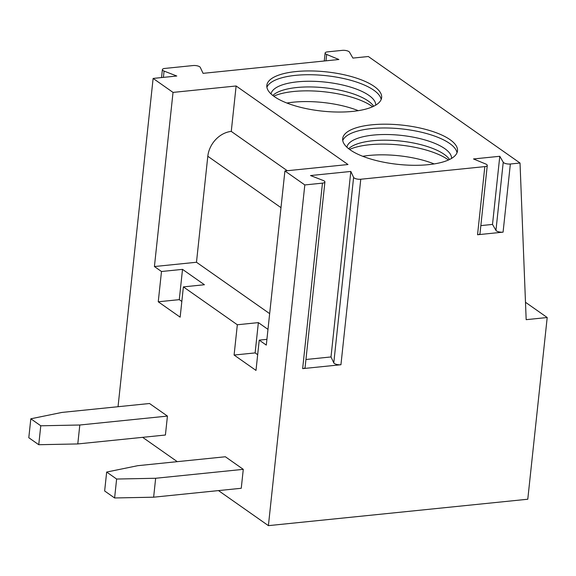 <?xml version="1.0" encoding="UTF-8"?>
<svg xmlns="http://www.w3.org/2000/svg" width="576" height="576" viewBox="0 0 576 576"><rect width="100%" height="100%" fill="white"/><g stroke="black" fill="none" stroke-linecap="round" stroke-linejoin="round"><path stroke-width="0.86" d="M520.027 163.022L510.358 164.009A4.86 1.663 6.1 0 1 503.237 162.23L495.95 230.371A4.86 1.663 6.1 0 0 503.078 232.15L477.547 234.749L484.834 166.608L360.77 179.237A4.86 1.663 6.1 0 1 353.606 177.394L333.785 362.887A4.86 1.663 -173.9 0 0 340.942 364.738L302.645 368.633L322.466 183.139L304.812 184.939L268.402 525.643L527.782 499.234L547.2 317.52L526.169 319.666L520.027 163.022L368.338 56.513L352.915 58.082L349.466 52.135A4.86 1.663 6.1 0 0 342.346 50.357L327.564 51.862A4.86 1.663 6.1 0 0 325.116 53.021A4.86 1.663 6.1 0 0 326.664 54.454L338.89 59.508L203.069 73.339L200.282 67.399A4.86 1.663 6.1 0 0 193.126 65.549L164.83 68.429A4.86 1.663 6.1 0 0 162.382 69.595A4.86 1.663 6.1 0 0 164.081 71.086L176.782 76.018L153.122 78.422L118.037 406.714M304.812 184.939L284.911 170.957L347.998 164.534L236.124 85.982L231.264 131.407A24.307 19.44 125.1 0 0 207.806 156.262L196.481 262.26L154.418 266.544L173.03 92.405L236.124 85.982M153.122 78.422L173.03 92.405M503.237 162.23L499.788 156.283L473.501 158.954L485.726 164.009A4.86 1.663 6.1 0 1 487.274 165.442A4.86 1.663 6.1 0 1 484.834 166.608M353.606 177.394L350.827 171.446L310.514 175.55L323.215 180.482A4.86 1.663 6.1 0 1 324.914 181.98A4.86 1.663 6.1 0 1 322.466 183.139M350.136 149.832A57.73 19.735 -173.9 0 1 342.684 138.614A57.73 19.735 -173.9 0 1 386.431 124.193A57.73 19.735 -173.9 0 1 450.036 139.658A57.73 19.735 -173.9 0 1 457.488 150.883A57.73 19.735 -173.9 0 1 413.741 165.298A57.73 19.735 -173.9 0 1 350.136 149.832M274.291 96.574A57.73 19.735 -173.9 0 1 266.839 85.356A57.73 19.735 -173.9 0 1 310.586 70.942A57.73 19.735 -173.9 0 1 374.184 86.407A57.73 19.735 -173.9 0 1 381.643 97.625A57.73 19.735 -173.9 0 1 337.896 112.039A57.73 19.735 -173.9 0 1 274.291 96.574M284.911 170.957L266.299 345.096L259.229 340.135L266.911 339.358M259.229 340.135L255.996 370.418L234.094 355.046L237.334 324.763L183.384 286.884L180.151 317.167L158.249 301.788L161.489 271.505L154.418 266.544M142.632 437.335L177.278 461.657M218.484 490.594L268.402 525.643M30.823 418.795L28.8 437.724L38.75 444.715L77.789 443.938L165.413 435.017L167.436 416.088L149.522 403.51L61.891 412.43L30.823 418.795L40.774 425.786L79.812 425.009L167.436 416.088M106.668 472.054L104.645 490.982L114.602 497.966L153.634 497.196L241.258 488.275L243.281 469.346L225.367 456.761L137.736 465.689L106.668 472.054L116.626 479.038L155.657 478.267L243.281 469.346M153.634 497.196L155.657 478.267M114.602 497.966L116.626 479.038M77.789 443.938L79.812 425.009M38.75 444.715L40.774 425.786M181.829 301.435L179.28 299.65L158.249 301.788M161.489 271.505L182.52 269.366L179.28 299.65M183.384 286.884L204.415 284.738L182.52 269.366M269.662 313.639L196.481 262.26M267.977 329.371L258.365 322.618L255.125 352.908L234.094 355.046M237.334 324.763L258.365 322.618M287.258 170.719L231.264 131.407M257.674 354.694L255.125 352.908M477.547 234.749A4.86 1.663 6.1 0 0 479.995 233.59L487.274 165.442M495.95 230.371L492.509 224.424L480.845 225.612M499.788 156.283L492.509 224.424M525.485 302.278L547.2 317.52M324.914 181.98L305.093 367.474A4.86 1.663 -173.9 0 1 302.645 368.633M350.827 171.446L330.998 356.947L305.942 359.496M333.785 362.887L330.998 356.947M342.749 140.53A57.73 19.735 -173.9 0 1 388.735 128.03A57.73 19.735 -173.9 0 1 449.626 143.446A57.73 19.735 6.1 0 1 457.02 152.748M451.577 158.393A52.668 18 6.1 0 0 444.744 148.622A52.668 18 -173.9 0 0 387.389 134.525A52.668 18 -173.9 0 0 346.874 147.204M348.653 148.73A52.668 18 -173.9 0 1 349.2 148.219A52.668 18 -173.9 0 1 394.006 140.486A52.668 18 -173.9 0 1 444.132 154.303A52.668 18 6.1 0 1 449.086 158.897A52.668 18 6.1 0 1 449.51 159.509M448.481 159.991A57.73 19.735 6.1 0 0 447.905 159.574A57.73 19.735 -173.9 0 0 349.56 149.422M434.146 163.922A56.714 19.39 6.1 0 0 368.978 155.462A56.714 19.39 6.1 0 0 362.743 156.298M266.904 87.278A57.73 19.735 -173.9 0 1 312.89 74.779A57.73 19.735 -173.9 0 1 373.781 90.187A57.73 19.735 6.1 0 1 381.175 99.49M375.732 105.134A52.668 18 6.1 0 0 368.892 95.371A52.668 18 -173.9 0 0 311.537 81.266A52.668 18 -173.9 0 0 271.03 93.946M272.808 95.472A52.668 18 -173.9 0 1 273.355 94.968A52.668 18 -173.9 0 1 318.161 87.235A52.668 18 -173.9 0 1 368.287 101.045A52.668 18 6.1 0 1 373.241 105.638A52.668 18 6.1 0 1 373.666 106.25M372.636 106.733A57.73 19.735 6.1 0 0 372.06 106.322A57.73 19.735 -173.9 0 0 273.715 96.163M358.301 110.671A56.714 19.39 6.1 0 0 293.134 102.204A56.714 19.39 6.1 0 0 286.891 103.039M280.987 207.648L207.806 156.262M503.078 232.15L510.358 164.009M340.942 364.738L360.77 179.237M164.081 71.086L163.411 77.378M326.664 54.454L325.987 60.826M161.532 77.573L162.382 69.595M324.266 60.998L325.116 53.021"/></g></svg>

